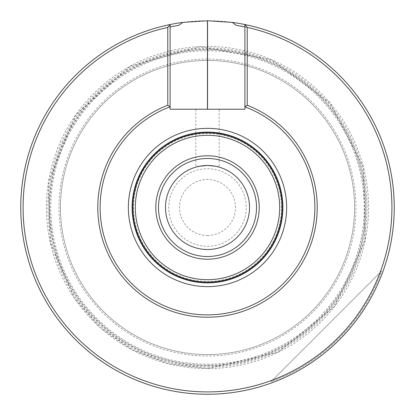 <?xml version="1.0" encoding="UTF-8"?>
<svg xmlns="http://www.w3.org/2000/svg" width="415" height="415" viewBox="0 0 415 415"><rect width="100%" height="100%" fill="white"/><g stroke="black" fill="none" stroke-linecap="round" stroke-linejoin="round"><path stroke-width="0.31" stroke-dasharray="2.08 1.56" d="M207.5 235.513A28.013 28.013 0 0 0 231.762 193.494A28.013 28.013 0 0 0 183.238 193.494A28.013 28.013 0 0 0 207.5 235.513M207.5 246.251A38.751 38.751 0 0 0 241.058 188.125A38.751 38.751 0 0 0 173.942 188.125A38.751 38.751 0 0 0 207.5 246.251M354.566 207.5A147.066 147.066 0 0 0 133.967 80.136A147.066 147.066 0 0 0 133.967 334.864A147.066 147.066 0 0 0 354.566 207.5A147.066 147.066 0 0 1 207.5 354.566A147.066 147.066 0 0 1 60.434 207.5A147.066 147.066 0 0 1 207.5 60.434A147.066 147.066 0 0 1 354.566 207.5A147.066 147.066 0 0 1 207.5 354.566A147.066 147.066 0 0 1 60.434 207.5A147.066 147.066 0 0 1 207.5 60.434A147.066 147.066 0 0 1 354.566 207.5M207.5 20.75A186.75 186.75 0 0 0 41.791 293.618A186.75 186.75 0 0 0 360.329 314.824A186.75 186.75 0 0 0 207.5 20.75M244.902 24.532A186.75 186.75 0 0 1 362.596 311.525A186.75 186.75 0 0 1 52.404 311.525A186.75 186.75 0 0 1 170.098 24.532A186.75 186.75 0 0 0 52.404 311.525A186.75 186.75 0 0 0 362.596 311.525A186.75 186.75 0 0 0 244.902 24.532L244.902 109.223L170.098 109.223L170.098 26.918A184.416 184.416 0 0 0 30.409 258.95A184.416 184.416 0 0 0 272.681 380.01L271.011 381.686A185.401 185.401 0 0 0 381.686 271.011L380.01 272.681A184.416 184.416 0 0 0 236.192 25.331M178.808 25.331A184.416 184.416 0 0 0 29.221 254.686A184.416 184.416 0 0 0 272.681 380.01L381.686 271.011A185.401 185.401 0 0 1 271.011 381.686L380.01 272.681A184.416 184.416 0 0 0 244.902 26.918M170.098 26.918L170.098 24.532M207.5 165.481A42.019 42.019 0 0 1 249.519 207.5A42.019 42.019 0 0 1 207.5 249.519A42.019 42.019 0 0 1 165.481 207.5A42.019 42.019 0 0 1 207.5 165.481M208.787 165.502L210.275 165.575M212.075 165.73L213.938 165.979M216.713 166.503L219.172 167.136L219.172 109.223L195.828 109.223L219.172 109.223M195.828 109.223L195.828 167.136L197.478 166.695M201.114 165.969L202.779 165.746M204.756 165.569L206.649 165.492M282.19 207.5A74.69 74.69 0 0 0 170.155 142.817A74.69 74.69 0 0 0 170.155 272.183A74.69 74.69 0 0 0 282.19 207.5M281.5 207.5A74 74 0 0 0 170.503 143.414A74 74 0 0 0 170.498 271.586A74 74 0 0 0 281.5 207.5A74 74 0 0 0 170.503 143.414A74 74 0 0 0 170.498 271.586A74 74 0 0 0 281.5 207.5M282.89 207.5A75.39 75.39 0 0 0 169.808 142.21A75.39 75.39 0 0 0 169.808 272.79A75.39 75.39 0 0 0 282.89 207.5M281.967 207.5A74.467 74.467 0 0 0 170.269 143.009A74.467 74.467 0 0 0 170.264 271.991A74.467 74.467 0 0 0 281.967 207.5A74.467 74.467 0 0 0 170.269 143.009A74.467 74.467 0 0 0 170.264 271.991A74.467 74.467 0 0 0 281.967 207.5A74.467 74.467 0 0 0 170.269 143.009A74.467 74.467 0 0 0 170.264 271.991A74.467 74.467 0 0 0 281.967 207.5M365.304 207.5A157.804 157.804 0 0 0 128.598 70.841A157.804 157.804 0 0 0 128.598 344.16A157.804 157.804 0 0 0 365.304 207.5A157.804 157.804 0 0 0 207.5 49.696A157.804 157.804 0 0 0 49.696 207.5A157.804 157.804 0 0 0 207.5 365.304A157.804 157.804 0 0 0 365.304 207.5M207.5 368.572A161.072 161.072 0 0 0 346.992 126.964A161.072 161.072 0 0 0 68.008 126.964A161.072 161.072 0 0 0 207.5 368.572L278.361 352.148L334.775 306.223L365.226 240.166L363.514 167.442L329.982 102.889L271.472 59.672L199.911 46.605L129.9 66.348L75.717 114.882L48.41 182.304L50.303 242.635L74.28 298.037L100.036 327.482L132.131 349.85L168.666 363.82L207.5 368.572M207.5 365.916A158.416 158.416 0 0 0 344.689 128.292A158.416 158.416 0 0 0 70.311 128.292A158.416 158.416 0 0 0 207.5 365.916M207.5 367.031A159.531 159.531 0 0 0 345.659 127.732A159.531 159.531 0 0 0 69.341 127.732A159.531 159.531 0 0 0 207.5 367.031M207.5 364.23A156.73 156.73 0 0 0 343.236 129.132A156.73 156.73 0 0 0 71.764 129.132A156.73 156.73 0 0 0 207.5 364.23M207.5 59.029A148.471 148.471 0 0 0 78.917 281.738A148.471 148.471 0 0 0 336.083 281.738A148.471 148.471 0 0 0 207.5 59.029"/><path stroke-width="0.62" d="M207.552 20.75A186.75 186.75 0 0 0 207.448 20.75L182.745 22.4A186.75 186.75 0 0 0 52.404 311.525A186.75 186.75 0 0 0 362.596 311.525A186.75 186.75 0 0 0 232.255 22.4L207.552 20.75L207.552 109.223M182.745 22.4L178.808 25.331L170.098 26.918M244.902 26.918L236.192 25.331L232.255 22.4M219.172 167.136C218.487 166.576 214.597 166.026 207.5 165.481L208.787 165.502M210.275 165.575L212.075 165.73M213.938 165.979L216.713 166.503M206.649 165.492L207.5 165.481A42.019 42.019 0 0 1 249.519 207.5A42.019 42.019 0 0 1 207.5 249.519A42.019 42.019 0 0 1 165.481 207.5A42.019 42.019 0 0 1 207.5 165.481C200.404 166.026 196.513 166.576 195.828 167.136M197.478 166.695L201.114 165.969M202.779 165.746L204.756 165.569M244.902 109.223L170.098 109.223L170.098 106.842A107.381 107.381 0 0 0 121.512 271.815A107.381 107.381 0 0 0 293.488 271.815A107.381 107.381 0 0 0 244.902 106.842L244.902 109.223M247.236 105.234L244.902 106.842L244.902 24.532L247.236 27.416L247.236 105.234A109.716 109.716 0 0 1 295.034 273.646A109.716 109.716 0 0 1 119.966 273.646A109.716 109.716 0 0 1 167.764 105.234L167.764 27.416A184.416 184.416 0 0 0 54.879 311.017A184.416 184.416 0 0 0 360.121 311.017A184.416 184.416 0 0 0 247.236 27.416M167.764 27.416L170.098 24.532L170.098 106.842L167.764 105.234M259.219 207.5A51.719 51.719 0 0 0 207.5 155.781A51.719 51.719 0 0 0 155.781 207.5A51.719 51.719 0 0 0 207.5 259.219A51.719 51.719 0 0 0 259.219 207.5M279.684 207.5A72.184 72.184 0 0 0 171.405 144.985A72.184 72.184 0 0 0 171.405 270.015A72.184 72.184 0 0 0 279.684 207.5M282.19 207.5A74.69 74.69 0 0 0 170.155 142.817A74.69 74.69 0 0 0 170.155 272.183A74.69 74.69 0 0 0 282.19 207.5M282.89 207.5A75.39 75.39 0 0 0 169.808 142.21A75.39 75.39 0 0 0 169.808 272.79A75.39 75.39 0 0 0 282.89 207.5M207.5 256.522A49.022 49.022 0 0 1 165.046 182.989A49.022 49.022 0 0 1 249.954 182.989A49.022 49.022 0 0 1 207.5 256.522A49.022 49.022 0 0 1 165.046 182.989A49.022 49.022 0 0 1 249.954 182.989A49.022 49.022 0 0 1 207.5 256.522M286.635 207.5A79.135 79.135 0 0 0 167.935 138.968A79.135 79.135 0 0 0 167.93 276.032A79.135 79.135 0 0 0 286.635 207.5M207.448 20.75L207.448 109.223"/></g></svg>

